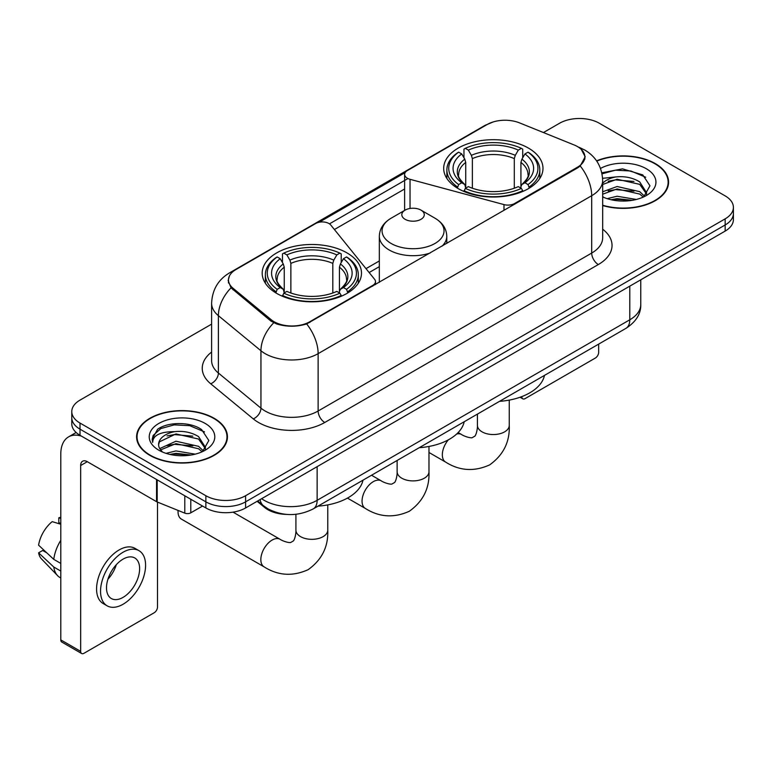 <?xml version="1.0" encoding="UTF-8"?>
<svg xmlns="http://www.w3.org/2000/svg" width="772" height="772" viewBox="0 0 772 772"><rect width="100%" height="100%" fill="white"/><g stroke="black" fill="none" stroke-linecap="round" stroke-linejoin="round"><path stroke-width="1.16" d="M514.577 204.271L514.577 203.518A9.37 5.404 180 0 1 503.991 204.599L410.028 179.307A9.37 5.404 180 0 1 407.365 178.226A9.37 5.404 180 0 1 404.625 174.404A9.37 5.404 180 0 1 407.365 170.573L487.151 124.514A25.293 14.6 0 0 1 519.537 122.883L574.078 144.933A25.293 14.6 0 0 1 577.456 146.564A25.293 14.6 0 0 1 584.867 156.89L584.867 159.129M346.946 252.878A49.649 28.66 0 0 0 292.839 246.664A49.649 28.66 0 0 0 262.19 273.143A49.649 28.66 0 0 0 276.733 293.418A49.649 28.66 0 0 0 330.841 299.632A49.649 28.66 0 0 0 361.489 273.143A49.649 28.66 0 0 0 346.946 252.878M528.444 148.099A49.649 28.66 0 0 0 474.336 141.884A49.649 28.66 0 0 0 443.688 168.364A49.649 28.66 0 0 0 458.23 188.629A49.649 28.66 0 0 0 512.338 194.843A49.649 28.66 0 0 0 542.986 168.364A49.649 28.66 0 0 0 528.444 148.099M309.852 321.712L372.741 285.408A9.37 5.404 180 0 0 375.481 281.587A9.37 5.404 180 0 0 374.603 279.3L330.792 225.057A9.37 5.404 180 0 0 315.671 223.513L235.894 269.573A25.293 14.6 0 0 0 228.483 279.898A25.293 14.6 0 0 0 233.057 288.274L271.252 319.762A25.293 14.6 0 0 0 309.852 321.712L309.852 322.464M514.577 203.518L577.456 167.215A25.293 14.6 0 0 0 584.867 156.89M286.769 514.413A28.101 16.222 180 0 1 264.661 507.503L257.134 501.298M602.671 205.545A45.432 26.229 0 0 0 668.591 182.134A45.432 26.229 0 0 0 655.283 163.587A45.432 26.229 0 0 0 596.592 160.856M214.143 418.279A45.432 26.229 0 0 0 164.629 412.595A45.432 26.229 0 0 0 136.586 436.827A45.432 26.229 0 0 0 149.893 455.374A45.432 26.229 0 0 0 199.398 461.058A45.432 26.229 0 0 0 227.45 436.827A45.432 26.229 0 0 0 214.143 418.279M137.049 439.191A45.432 26.229 0 0 0 136.895 439.886M581.239 149.363L585.195 156.735L580.245 165.999L577.784 167.775L306.677 323.941C296.651 326.961 286.624 326.961 276.598 323.941L270.924 321.065L231.031 287.85L228.155 280.554L229.448 275.913M211.615 324.134L80.008 400.118A28.101 16.222 0 0 0 71.777 411.582L71.777 423.828A28.101 16.222 0 0 0 80.008 435.292L205.863 507.957L205.863 501.839A28.101 16.222 0 0 0 245.602 501.839L725.169 224.961A28.101 16.222 0 0 0 733.4 213.487A28.101 16.222 0 0 1 725.169 224.961L245.602 501.839A28.101 16.222 0 0 1 205.863 501.839L80.008 429.174L205.863 501.839L205.863 495.721A28.101 16.222 0 0 0 245.602 495.721L725.169 218.843A28.101 16.222 0 0 0 733.4 207.369A28.101 16.222 0 0 0 725.169 195.895L599.313 123.24A28.101 16.222 0 0 0 559.575 123.24L543.449 132.543M71.777 417.7A28.101 16.222 0 0 0 80.008 429.174A28.101 16.222 0 0 1 71.777 417.7M319.193 222.239L405.155 172.61M329.48 223.861L407.365 178.892M71.777 411.582A28.101 16.222 0 0 0 80.008 423.056L205.863 495.721M227.142 439.886A45.432 26.229 0 0 0 226.978 439.191M668.282 185.193A45.432 26.229 0 0 0 668.127 184.498M205.863 507.957A28.101 16.222 0 0 0 245.602 507.957L725.169 231.079A28.101 16.222 0 0 0 733.4 219.615L733.4 207.369M602.671 205.236A44.959 25.958 0 0 0 668.127 182.134A44.959 25.958 0 0 0 654.955 163.78A44.959 25.958 0 0 0 596.766 161.116M607.168 198.655L617.098 196.233L636.35 199.465M611.057 199.726L617.098 198.655L632.316 200.305M602.671 191.774L617.098 186.515L639.718 191.639L644.543 196.233M602.671 194.197L617.098 188.947L639.718 194.061L643.288 197.082M602.614 178.313L615.795 176.942A23.421 13.52 0 0 0 602.671 183.234M615.795 176.942C624.78 176.006 632.76 177.666 639.718 181.922L646.579 192.71L646.415 194.496M602.671 184.489L617.098 179.229L639.718 184.354L646.502 193.926M602.671 196.426L603.675 197.352M602.671 196.908A32.791 18.933 0 0 0 646.347 195.519A32.791 18.933 0 0 0 646.347 168.75A32.791 18.933 0 0 0 600.519 168.441M643.674 196.899L649.976 185.811L642.787 174.906L622.521 168.856L601.822 172.793M602.035 173.835L615.438 170.178L630.888 170.988L645.682 177.222M608.191 181.237L615.438 179.895L633.976 181.459M608.191 190.945L615.438 189.603L633.976 191.176M611.685 199.861L615.438 199.321L631.959 200.363M521.747 396.634L521.814 396.673A4.68 2.702 120 0 0 522.789 398.815A4.68 2.702 120 0 0 525.134 398.584L595.337 358.054A4.68 2.702 120 0 0 598.657 352.312L598.657 344.119M150.222 455.181A44.959 25.958 0 0 0 199.224 460.807A44.959 25.958 0 0 0 226.978 436.827A44.959 25.958 0 0 0 213.805 418.472A44.959 25.958 0 0 0 164.812 412.846A44.959 25.958 0 0 0 137.049 436.827A44.959 25.958 0 0 0 150.222 455.181M166.028 453.347L175.958 450.925L195.2 454.158M169.908 454.418L175.958 453.357L191.166 455.007M159.707 448.6L175.958 441.208L198.578 446.332L203.393 450.925M160.518 449.931L175.958 443.639L198.578 448.754L202.139 451.774M202.525 451.591L208.836 440.503L201.637 429.608C190.211 421.415 167.563 421.792 157.556 429.328L152.152 439.22L152.673 442.395C152.972 435.273 160.296 431.683 174.646 431.644A23.421 13.52 0 0 0 158.598 444.479A23.421 13.52 0 0 0 159.736 448.638L162.525 452.045M174.646 431.644C183.63 430.699 191.61 432.359 198.578 436.614L205.439 447.403L205.265 449.188M158.598 444.74L159.399 441.864L175.958 433.922L198.578 439.046L205.362 448.619M205.198 423.442A32.791 18.933 0 0 0 158.829 423.442A32.791 18.933 0 0 0 158.829 450.211A32.791 18.933 0 0 0 205.198 450.211A32.791 18.933 0 0 0 205.198 423.442M152.161 439.442L153.174 435.437L160.904 428.528L174.289 424.87L189.748 425.681L204.532 431.915M167.041 435.929L174.289 434.588L192.826 436.151M167.041 445.637L174.289 444.296L192.826 445.869M170.535 454.554L174.289 454.013L190.819 455.065M457.333 188.107L458.664 184.556A44.593 25.746 0 0 1 458.664 152.171L461.733 153.946A40.279 23.256 0 0 0 461.733 182.781L464.763 184.508L465.738 188.117M465.738 186.641L465.738 162.429L464.763 159.157L461.733 153.946M463.962 157.778L463.962 149.112L465.294 148.349A44.593 25.746 0 0 1 521.38 148.349L518.311 150.115A40.279 23.256 0 0 0 468.353 150.115L471.383 155.336L472.368 158.607L472.368 188.223M514.306 188.223L514.306 158.607L515.281 155.336L518.311 150.115M499.532 401.343A51.521 29.741 0 0 0 544.482 375.395M463.962 190.674A46.465 26.827 0 0 0 522.712 190.674L521.38 188.378A44.593 25.746 0 0 1 465.294 188.378L463.962 191.475M522.712 191.475L522.712 190.674M458.664 152.171L457.333 152.933A46.465 26.827 0 0 0 446.872 169.898A46.465 26.827 0 0 0 457.333 186.853M521.38 148.349L522.712 149.112L522.712 157.778M465.294 188.378L468.353 186.612A40.279 23.256 0 0 0 518.311 186.612L521.38 188.378M461.733 182.781L458.664 184.556M468.353 150.115L465.294 148.349M464.763 159.157A36.033 20.805 0 0 0 464.763 184.508L464.927 184.614C459.813 179.664 457.728 176.305 458.674 174.54A34.663 20.014 0 0 1 465.738 162.429M529.331 186.853A46.465 26.827 0 0 0 539.802 169.898A46.465 26.827 0 0 0 529.331 152.933L528 152.171A44.593 25.746 0 0 1 528 184.556L529.331 188.107M528 184.556L524.941 182.781A40.279 23.256 0 0 0 524.941 153.946L528 152.171M524.941 153.946L521.911 159.157L520.926 162.429L520.926 186.641L521.911 184.508L524.941 182.781M520.926 162.429A34.663 20.014 0 0 1 527.99 174.54C528.936 176.315 526.851 179.673 521.737 184.614L521.911 184.508A36.033 20.805 0 0 0 521.911 159.157M520.926 188.117L520.926 186.641M178.1 510.427A15.922 9.196 120 0 0 178.042 511.788A15.922 9.196 120 0 0 181.343 519.073L264.14 566.88A15.922 9.196 -60 0 1 261.698 554.113A15.922 9.196 -60 0 1 272.101 540.082A15.922 9.196 -60 0 1 280.062 539.29C280.95 540.082 287.059 542.851 290.571 542.552L293.485 540.863C295.502 537.978 296.158 531.3 295.917 530.142A15.922 9.196 180 0 0 300.578 536.636A15.922 9.196 180 0 0 323.101 536.636A15.922 9.196 180 0 0 327.772 530.142C328.447 546.624 321.914 559.797 308.163 569.659C292.752 576.636 278.074 575.709 264.14 566.88M275.845 292.887L277.177 289.336A44.593 25.746 0 0 1 277.177 256.96L280.246 258.726A40.279 23.256 0 0 0 280.246 287.57L283.266 289.288L284.25 292.906M284.25 291.43L284.25 267.208L283.266 263.947L280.246 258.726M282.465 262.567L282.465 253.892L283.797 253.129A44.593 25.746 0 0 1 339.883 253.129L336.824 254.905A40.279 23.256 0 0 0 286.866 254.905L289.896 260.116L290.87 263.387L290.87 293.003M332.809 293.003L332.809 263.387L333.793 260.116L336.824 254.905M318.035 506.133A51.521 29.741 0 0 0 362.994 480.174M282.465 295.464A46.465 26.827 0 0 0 341.214 295.464L339.883 293.167A44.593 25.746 0 0 1 283.797 293.167L282.465 296.255M341.214 296.255L341.214 295.464M277.177 256.96L275.845 257.723A46.465 26.827 0 0 0 265.375 274.678A46.465 26.827 0 0 0 275.845 291.633M339.883 253.129L341.214 253.892L341.214 262.567M283.797 293.167L286.866 291.391A40.279 23.256 0 0 0 336.824 291.391L339.883 293.167M280.246 287.57L277.177 289.336M286.866 254.905L283.797 253.129M283.266 263.947A36.033 20.805 0 0 0 283.266 289.288L283.44 289.403C278.316 284.453 276.231 281.095 277.187 279.319A34.663 20.014 0 0 1 284.25 267.208M347.844 291.633A46.465 26.827 0 0 0 358.305 274.678A46.465 26.827 0 0 0 347.844 257.723L346.512 256.96A44.593 25.746 0 0 1 346.512 289.336L347.844 292.887M346.512 289.336L343.443 287.57A40.279 23.256 0 0 0 343.443 258.726L346.512 256.96M343.443 258.726L340.413 263.947L339.439 267.208L339.439 291.43L340.413 289.288L343.443 287.57M339.439 267.208A34.663 20.014 0 0 1 346.503 279.319C347.448 281.105 345.364 284.463 340.249 289.403L340.413 289.288A36.033 20.805 0 0 0 340.413 263.947M339.439 292.906L339.439 291.43M442.134 246.094A33.727 19.474 0 0 0 446.776 236.242C446.525 228.734 442.588 222.712 434.964 218.186L421.001 210.129A11.242 6.494 0 0 0 405.107 210.129A11.242 6.494 0 0 0 405.107 219.306A11.242 6.494 0 0 0 421.001 219.306A11.242 6.494 0 0 0 421.001 210.129L434.964 218.186A30.977 17.881 0 0 1 434.964 243.479A30.977 17.881 0 0 1 391.153 243.479A30.977 17.881 0 0 1 391.153 218.186C383.52 222.712 379.583 228.734 379.332 236.242A33.727 19.474 0 0 0 389.213 250.003A33.727 19.474 0 0 0 430.129 253.023M419.244 447.692A51.521 29.741 0 0 0 464.204 421.744M190.79 499.252L190.79 512.83L202.553 506.046M81.407 436.103A37.471 21.635 -120 0 0 68.563 436.884A37.471 21.635 -120 0 0 60.795 454.032L60.795 639.891L80.674 651.365L80.674 465.506A9.37 5.404 60 0 1 82.614 461.222A9.37 5.404 60 0 1 87.294 461.685L156.552 501.675L156.552 479.489M80.674 651.365A4.68 2.702 120 0 0 81.639 653.517L61.77 642.043A4.68 2.702 -60 0 1 60.795 639.891M81.639 653.517A4.68 2.702 120 0 0 83.984 653.276L154.197 612.746A4.68 2.702 120 0 0 157.507 607.004L157.507 502.109M190.79 512.83A4.68 2.702 180 0 1 184.797 513.139L157.179 501.974A4.68 2.702 180 0 1 156.552 501.675M123.066 597.374A23.421 13.52 120 0 0 138.362 576.732A23.421 13.52 120 0 0 134.772 557.963A23.421 13.52 120 0 0 123.066 559.131A23.421 13.52 120 0 0 107.762 579.762A23.421 13.52 120 0 0 111.351 598.532A23.421 13.52 120 0 0 123.066 597.374M107.935 579.222A23.421 13.52 120 0 0 116.34 564.66M60.795 518.417L58.817 517.819L58.817 522.519L60.795 523.667M138.989 550.668L135.013 548.371A31.845 18.393 120 0 0 119.091 549.953A31.845 18.393 120 0 0 98.285 578.016A31.845 18.393 120 0 0 103.168 603.54L107.134 605.827A31.845 18.393 120 0 0 123.066 604.254A31.845 18.393 120 0 0 143.872 576.192A31.845 18.393 120 0 0 138.989 550.668A31.845 18.393 120 0 0 123.066 552.241A31.845 18.393 120 0 0 102.261 580.312A31.845 18.393 120 0 0 107.134 605.827M60.795 540.313A30.909 17.843 120 0 0 53.77 559.362L38.6 545.177A24.357 14.06 120 0 1 52.187 521.64L60.795 524.246M60.795 563.425L53.77 559.362M46.803 552.858L42.672 550.475L38.6 552.82L53.77 567.015L60.795 571.077M53.77 567.015A30.909 17.843 120 0 0 57.582 575.642A30.909 17.843 120 0 0 59.917 577.485L60.795 577.996M60.795 517.259A24.357 14.06 120 0 0 58.817 517.819M38.6 552.82A24.357 14.06 120 0 0 41.476 558.889L57.582 575.642M372.741 286.161L372.741 285.408M233.057 288.274L233.057 289.847M271.252 319.762L271.252 321.326M577.456 167.215L577.456 167.968M264.661 506.673L264.661 507.503M503.991 210.38L503.991 204.599M410.028 208.459L410.028 179.307M602.671 229.197A46.841 27.039 180 0 1 598.319 264.545L324.761 422.487A9.37 5.404 60 0 1 318.132 411.013L591.699 253.071A37.471 21.635 0 0 0 602.671 237.776L602.671 180.407A37.471 21.635 180 0 1 591.699 195.712A32.791 18.933 -120 0 0 580.245 165.999M324.761 422.487A46.841 27.039 180 0 1 258.523 422.487A46.841 27.039 180 0 1 253.274 418.878L210.717 383.79A46.841 27.039 180 0 1 211.615 352.051M265.143 411.013A37.471 21.635 0 0 0 318.132 411.013L318.132 353.644A37.471 21.635 180 0 1 265.143 353.644A37.471 21.635 180 0 1 260.946 350.758L218.389 315.671A37.471 21.635 180 0 1 211.615 303.261L211.615 360.63A37.471 21.635 0 0 0 218.389 373.03L260.946 408.127A37.471 21.635 0 0 0 265.143 411.013M602.671 180.407C602.035 166.935 596.119 156.832 584.906 150.106L580.177 147.799A32.791 15.353 112 0 0 578.778 147.394M306.677 323.941A32.791 18.933 60 0 1 318.132 353.644L591.699 195.712L591.699 253.071A9.37 5.404 60 0 0 598.319 264.545M232.912 271.657A32.791 18.933 -120 0 0 229.38 272.96C218.167 279.686 212.252 289.789 211.615 303.261M229.38 272.96L484.719 125.537A32.791 18.933 60 0 1 487.209 124.485M231.031 287.85A32.791 21.925 129.5 0 0 218.389 315.671L218.389 373.03A9.37 6.263 -50.5 0 1 210.717 383.79M273.722 322.802A32.791 21.925 129.5 0 0 260.946 350.758L260.946 408.127A9.37 6.263 -50.5 0 1 253.274 418.878M334.401 229.525L404.625 188.986M245.602 495.721L245.602 507.957M725.169 218.843L725.169 231.079M80.008 423.056L80.008 435.292M379.332 260.955L365.996 268.646M261.631 498.702A37.471 21.635 0 0 0 264.149 500.314A37.471 21.635 0 0 0 317.138 500.314L629.788 319.801A37.471 21.635 0 0 0 640.76 304.506C641.03 313.808 636.08 321.76 625.909 328.38L313.258 508.883A18.731 10.818 60 0 0 317.138 500.314L317.138 466.655M629.788 286.151L629.788 319.801A18.731 10.818 60 0 1 625.909 328.38M260.116 499.581A18.731 12.535 129.5 0 0 263.377 505.67L257.694 500.98M509.259 400.108L509.259 425.353A15.922 9.196 180 0 1 504.598 431.857A15.922 9.196 180 0 1 482.075 431.857A15.922 9.196 180 0 1 477.414 425.353C477.656 426.52 476.99 433.188 474.973 436.083L472.059 437.763C468.546 438.071 462.438 435.302 461.55 434.511L458.153 432.552M456.638 434.028A15.922 9.196 -60 0 1 461.55 434.511M509.259 425.353C509.945 441.835 503.402 455.007 489.66 464.879C474.249 471.846 459.572 470.92 445.627 462.09A15.922 9.196 -60 0 1 448.329 439.847M514.306 158.607A34.663 20.014 0 0 0 472.368 158.607M515.281 155.336A36.033 20.805 0 0 0 471.383 155.336M332.809 263.387A34.663 20.014 0 0 0 290.87 263.387M333.793 260.116A36.033 20.805 0 0 0 289.896 260.116M428.981 446.457L428.981 471.702A15.922 9.196 180 0 1 424.31 478.206A15.922 9.196 180 0 1 401.797 478.206A15.922 9.196 180 0 1 397.126 471.702C397.368 472.869 396.712 479.537 394.695 482.432L391.78 484.112C388.268 484.42 382.159 481.651 381.272 480.859L371.535 475.243M428.981 471.702C429.657 488.184 423.124 501.356 409.372 511.228C393.961 518.205 379.293 517.269 365.349 508.439A15.922 9.196 -60 0 1 362.908 495.682A15.922 9.196 -60 0 1 373.31 481.651A15.922 9.196 -60 0 1 381.272 480.859M80.674 465.506L87.294 461.685M157.179 479.856L157.179 501.974M184.797 513.139L184.797 495.798M404.625 210.399L404.625 174.404M228.483 279.898L228.483 283.006M375.481 284.578L375.481 281.587M484.719 125.537L493.289 121.908M580.177 147.799L578.141 146.979M379.332 266.658L369.141 272.535M313.258 508.883C298.185 516.458 283.112 516.458 268.029 508.883L263.377 505.67M640.76 304.506L640.76 279.811M668.127 185.888L668.127 182.134M522.789 398.815L520.058 397.242M226.978 440.58L226.978 436.827M137.049 440.58L137.049 436.827M445.627 462.09L428.981 452.479M446.872 178.467L446.872 169.898M539.802 178.467L539.802 169.898M477.414 414.11L477.414 425.353M178.042 510.408L178.042 511.788M327.772 504.888L327.772 530.142M265.375 283.247L265.375 274.678M358.305 283.247L358.305 274.678M280.062 539.29L233.047 512.154M295.917 514.287L295.917 530.142M365.349 508.439L347.439 498.104M446.776 243.412L446.776 236.242M379.332 282.359L379.332 236.242M405.107 210.129L391.153 218.186M397.126 460.469L397.126 471.702M68.563 436.884L76.139 432.503"/></g></svg>

